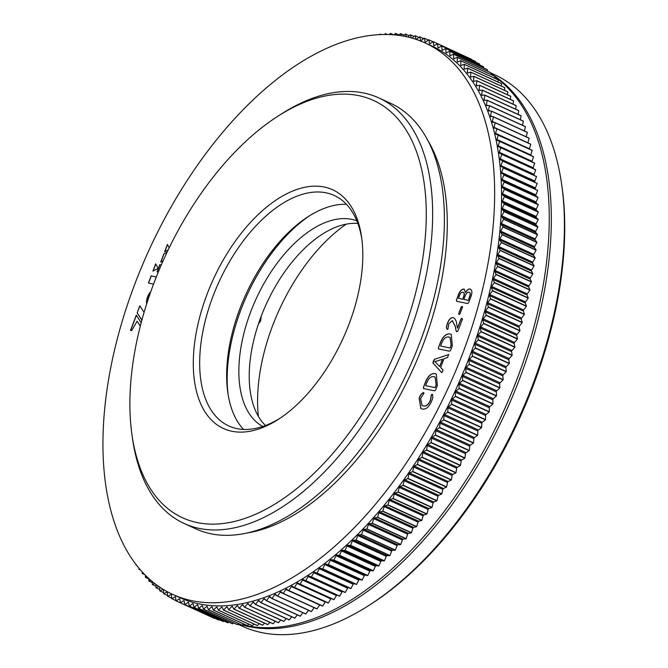 <?xml version="1.0" encoding="UTF-8"?>
<svg xmlns="http://www.w3.org/2000/svg" width="668" height="668" viewBox="0 0 668 668"><rect width="100%" height="100%" fill="white"/><g stroke="black" fill="none" stroke-linecap="round" stroke-linejoin="round"><path stroke-width="1" d="M258.441 323.963L260.737 320.648L261.213 316.206M346.308 224.114A143.019 77.688 -65.4 0 0 258.399 416.373M265.463 425.516A113.151 61.456 114.6 0 1 266.407 303.806A113.151 61.456 114.6 0 1 357.839 223.471M356.804 220.816A113.151 61.456 -65.4 0 0 351.71 219.346A113.151 61.456 -65.4 0 0 254.074 303.489A113.151 61.456 -65.4 0 0 262.774 426.468M380.434 34.552L380.201 34.126A307.764 167.167 114.6 0 0 380.059 34.143L379.649 34.594M380.201 34.126L381.094 34.527M385.795 34.46L385.411 33.65A307.764 167.167 114.6 0 0 385.269 33.659L384.509 34.46M385.411 33.65L387.223 34.477M391.081 34.627L390.555 33.408A307.764 167.167 114.6 0 0 390.413 33.417L389.294 34.544M390.555 33.408L393.594 34.803M396.274 35.053L395.631 33.4A307.764 167.167 114.6 0 0 395.489 33.4L394.003 34.836M395.631 33.4L399.038 34.961M401.376 35.746L400.633 33.625A307.764 167.167 114.6 0 0 400.491 33.617L398.637 35.337M400.633 33.625L404.123 35.22M406.378 36.69L405.551 34.085A307.764 167.167 114.6 0 0 405.418 34.068L403.188 36.055M405.551 34.085L409.133 35.721M411.279 37.892L410.394 34.778A307.764 167.167 114.6 0 0 410.269 34.753L407.655 36.974M410.394 34.778L414.068 36.456M437.44 43.704A307.764 167.167 114.6 0 1 437.557 43.762L471.424 59.243A307.764 167.167 -65.4 0 0 471.307 59.185L437.44 43.704L434.334 45.641A0.902 0.493 114.6 0 1 433.766 45.366L433.273 41.692A307.764 167.167 114.6 0 0 433.156 41.641L430.058 43.696A0.902 0.493 114.6 0 1 429.474 43.445L428.889 39.855A307.764 167.167 114.6 0 0 428.764 39.804L425.675 41.967A0.902 0.493 114.6 0 1 425.073 41.758L424.405 38.235A307.764 167.167 114.6 0 0 424.28 38.201L421.191 40.472A0.902 0.493 114.6 0 1 420.581 40.289L419.83 36.857A307.764 167.167 114.6 0 0 419.704 36.824L416.615 39.203A0.902 0.493 114.6 0 1 415.997 39.053L415.154 35.696A307.764 167.167 114.6 0 0 415.028 35.671L412.031 38.101M415.154 35.696L418.919 37.425M419.83 36.857L423.704 38.627M424.405 38.235L428.397 40.063M428.889 39.855L433.006 41.733M433.273 41.692L467.157 57.289M441.615 45.983A307.764 167.167 114.6 0 1 441.723 46.05L475.591 61.539A307.764 167.167 -65.4 0 0 475.482 61.473L441.615 45.983L438.517 47.812A0.902 0.493 114.6 0 1 437.957 47.503L437.557 43.762M475.591 61.539L475.649 62.199M445.681 48.497A307.764 167.167 114.6 0 1 445.79 48.572L479.657 64.053A307.764 167.167 -65.4 0 0 479.549 63.978L445.681 48.497L442.583 50.2A0.902 0.493 114.6 0 1 442.049 49.866L441.723 46.05M479.657 64.053L479.716 64.98M449.631 51.227A307.764 167.167 114.6 0 1 449.739 51.302L483.607 66.792A307.764 167.167 -65.4 0 0 483.498 66.708L449.631 51.227L446.55 52.814A0.902 0.493 114.6 0 1 446.024 52.446L445.79 48.572M483.607 66.792L483.649 67.977M453.472 54.175A307.764 167.167 114.6 0 1 453.572 54.258L487.44 69.748A307.764 167.167 -65.4 0 0 487.339 69.664L453.472 54.175L450.391 55.644A0.902 0.493 114.6 0 1 449.881 55.244L449.739 51.302M487.44 69.748L487.465 71.184M457.188 57.339A307.764 167.167 114.6 0 1 457.288 57.431L491.155 72.912A307.764 167.167 -65.4 0 0 491.055 72.829L457.188 57.339L454.123 58.684A0.902 0.493 114.6 0 1 453.63 58.266L453.572 54.258M491.155 72.912L491.147 74.599M460.786 60.721A307.764 167.167 114.6 0 1 460.878 60.813L494.746 76.302A307.764 167.167 -65.4 0 0 494.654 76.202L460.786 60.721L457.739 61.94A0.902 0.493 114.6 0 1 457.254 61.489L457.288 57.431M494.746 76.302L494.696 78.223M464.252 64.312A307.764 167.167 114.6 0 1 464.344 64.412L498.219 79.893A307.764 167.167 -65.4 0 0 498.119 79.793L464.252 64.312L461.221 65.406A0.902 0.493 114.6 0 1 460.761 64.93L460.878 60.813M498.219 79.893L498.111 82.055M467.592 68.103A307.764 167.167 114.6 0 1 467.683 68.211L501.551 83.7A307.764 167.167 -65.4 0 0 501.468 83.592L467.592 68.103L464.586 69.08A0.902 0.493 114.6 0 1 464.135 68.57L464.344 64.412M501.551 83.7L501.384 86.088M470.806 72.111A307.764 167.167 114.6 0 1 470.89 72.219L504.757 87.708A307.764 167.167 -65.4 0 0 504.674 87.591L470.806 72.111L467.817 72.954A0.902 0.493 114.6 0 1 467.391 72.428L467.683 68.211M504.757 87.708L504.524 90.322M473.888 76.311A307.764 167.167 114.6 0 1 473.963 76.436L507.839 91.917A307.764 167.167 -65.4 0 0 507.755 91.8L473.888 76.311L470.915 77.037A0.902 0.493 114.6 0 1 470.506 76.478L470.89 72.219M507.839 91.917L507.521 94.756M476.827 80.719A307.764 167.167 114.6 0 1 476.902 80.845L510.769 96.326A307.764 167.167 -65.4 0 0 510.694 96.2L476.827 80.719L473.888 81.312A0.902 0.493 114.6 0 1 473.495 80.728L473.963 76.436M510.769 96.326L510.377 99.373M479.632 85.312A307.764 167.167 114.6 0 1 479.707 85.446L513.575 100.926A307.764 167.167 -65.4 0 0 513.5 100.801L479.632 85.312L476.718 85.788A0.902 0.493 114.6 0 1 476.342 85.17L476.902 80.845M513.575 100.926L513.091 104.183M482.288 90.105A307.764 167.167 114.6 0 1 482.363 90.238L516.23 105.728A307.764 167.167 -65.4 0 0 516.164 105.586L482.288 90.105L479.415 90.447A0.902 0.493 114.6 0 1 479.056 89.804L479.707 85.446M516.23 105.728L515.654 109.185M484.809 95.081A307.764 167.167 114.6 0 1 484.876 95.223L518.744 110.704A307.764 167.167 -65.4 0 0 518.677 110.562L484.809 95.081L481.97 95.29A0.902 0.493 114.6 0 1 481.628 94.631L482.363 90.238M518.744 110.704L518.076 114.362M487.189 100.242A307.764 167.167 114.6 0 1 487.248 100.384L521.115 115.873A307.764 167.167 -65.4 0 0 521.057 115.723L487.189 100.242L484.375 100.325A0.902 0.493 114.6 0 1 484.066 99.641L484.876 95.223M521.115 115.873L520.339 119.714M489.419 105.577A307.764 167.167 114.6 0 1 489.477 105.728L523.345 121.217A307.764 167.167 -65.4 0 0 523.286 121.067L489.419 105.577L486.646 105.536A0.902 0.493 114.6 0 1 486.346 104.826L487.248 100.384M523.345 121.217L522.451 125.242M491.498 111.088A307.764 167.167 114.6 0 1 491.548 111.247L525.415 126.728A307.764 167.167 -65.4 0 0 525.365 126.578L491.498 111.088L488.767 110.921A0.902 0.493 114.6 0 1 488.492 110.187L489.477 105.728M525.415 126.728L524.413 130.945M493.427 116.775A307.764 167.167 114.6 0 1 493.477 116.933L527.344 132.423A307.764 167.167 -65.4 0 0 527.294 132.264L493.427 116.775L490.738 116.474A0.902 0.493 114.6 0 1 490.479 115.723L491.548 111.247M527.344 132.423L526.217 136.806M495.205 122.628A307.764 167.167 114.6 0 1 495.247 122.787L529.123 138.276A307.764 167.167 -65.4 0 0 529.073 138.109L495.205 122.628L492.566 122.202A0.902 0.493 114.6 0 1 492.324 121.417L493.477 116.933M529.123 138.276L527.887 142.768A0.902 0.493 -65.4 0 0 527.87 142.827M496.825 128.632A307.764 167.167 114.6 0 1 496.875 128.799L530.743 144.288A307.764 167.167 -65.4 0 0 530.701 144.121L496.825 128.632L494.236 128.081A0.902 0.493 114.6 0 1 494.019 127.279L495.247 122.787M530.743 144.288L529.423 148.789A0.902 0.493 -65.4 0 0 529.382 149.014M498.303 134.802A307.764 167.167 114.6 0 1 498.336 134.969L532.204 150.459A307.764 167.167 -65.4 0 0 532.171 150.283L495.756 134.126A0.902 0.493 114.6 0 1 495.556 133.299L496.875 128.799M532.204 150.459L530.818 154.959A0.902 0.493 -65.4 0 0 530.751 155.352M499.614 141.115A307.764 167.167 114.6 0 1 499.647 141.29L533.515 156.78A307.764 167.167 -65.4 0 0 533.481 156.604L497.117 140.313A0.902 0.493 114.6 0 1 496.942 139.47L498.336 134.969M533.515 156.78L532.045 161.272A0.902 0.493 -65.4 0 0 531.995 161.856M500.775 147.578A307.764 167.167 114.6 0 1 500.8 147.762L534.667 163.251A307.764 167.167 -65.4 0 0 534.642 163.067L498.336 146.651A0.902 0.493 114.6 0 1 498.178 145.791L499.647 141.29M534.667 163.251L533.122 167.735A0.902 0.493 -65.4 0 0 533.147 168.528M501.777 154.183A307.764 167.167 114.6 0 1 501.802 154.366L535.669 169.856A307.764 167.167 -65.4 0 0 535.644 169.672L499.388 153.131A0.902 0.493 114.6 0 1 499.255 152.254L500.8 147.762M535.669 169.856L534.041 174.331A0.902 0.493 -65.4 0 0 534.158 175.233L500.29 159.744A0.902 0.493 114.6 0 1 500.173 158.85L501.802 154.366M502.612 160.93A307.764 167.167 114.6 0 1 502.637 161.113L536.504 176.602A307.764 167.167 -65.4 0 0 536.487 176.41M536.504 176.602L534.809 181.061A0.902 0.493 -65.4 0 0 534.901 181.98L501.033 166.491A0.902 0.493 114.6 0 1 500.942 165.581L502.637 161.113M503.296 167.793A307.764 167.167 114.6 0 1 503.313 167.985L537.181 183.475A307.764 167.167 -65.4 0 0 537.164 183.282M537.181 183.475L535.41 187.917A0.902 0.493 -65.4 0 0 535.485 188.852L501.618 173.363A0.902 0.493 114.6 0 1 501.543 172.436L503.313 167.985M503.822 174.791A307.764 167.167 114.6 0 1 503.831 174.983L537.698 190.472A307.764 167.167 -65.4 0 0 537.69 190.271M537.698 190.472L535.861 194.897A0.902 0.493 -65.4 0 0 535.911 195.841L538.057 197.386L504.181 181.905L502.044 180.36A0.902 0.493 114.6 0 1 501.994 179.408L503.831 174.983M504.181 181.905A307.764 167.167 114.6 0 1 504.19 182.097L538.057 197.586A307.764 167.167 -65.4 0 0 538.057 197.386M538.057 197.586L536.145 201.987A0.902 0.493 -65.4 0 0 536.179 202.947L538.258 204.617L504.39 189.127L502.311 187.466A0.902 0.493 114.6 0 1 502.278 186.497L504.19 182.097M504.39 189.127A307.764 167.167 114.6 0 1 504.39 189.328L538.258 204.817A307.764 167.167 -65.4 0 0 538.258 204.617M538.258 204.817L536.279 209.184A0.902 0.493 -65.4 0 0 536.287 210.161L538.299 211.948L504.432 196.459L502.42 194.68A0.902 0.493 114.6 0 1 502.411 193.703L504.39 189.328M504.432 196.459A307.764 167.167 114.6 0 1 504.432 196.668L538.299 212.148A307.764 167.167 -65.4 0 0 538.299 211.948M538.299 212.148L536.254 216.49A0.902 0.493 -65.4 0 0 536.237 217.484L538.183 219.38L504.315 203.899L502.361 201.995A0.902 0.493 114.6 0 1 502.378 201.01L504.432 196.668M504.315 203.899A307.764 167.167 114.6 0 1 504.307 204.099L538.174 219.588A307.764 167.167 -65.4 0 0 538.183 219.38M538.174 219.588L536.062 223.897A0.902 0.493 -65.4 0 0 536.02 224.899L537.899 226.911L504.031 211.43L502.152 209.41A0.902 0.493 114.6 0 1 502.194 208.408L504.307 204.099M504.031 211.43A307.764 167.167 114.6 0 1 504.023 211.631L537.89 227.12A307.764 167.167 -65.4 0 0 537.899 226.911M537.89 227.12L535.711 231.387A0.902 0.493 -65.4 0 0 535.653 232.406L537.464 234.526L503.597 219.046L501.785 216.916A0.902 0.493 114.6 0 1 501.843 215.906L504.023 211.631M503.597 219.046A307.764 167.167 114.6 0 1 503.58 219.254L537.448 234.744A307.764 167.167 -65.4 0 0 537.464 234.526M537.448 234.744L535.21 238.969A0.902 0.493 -65.4 0 0 535.126 239.996L536.863 242.234L502.996 226.744L501.259 224.506A0.902 0.493 114.6 0 1 501.342 223.479L503.58 219.254M502.996 226.744A307.764 167.167 114.6 0 1 502.971 226.961L536.847 242.442A307.764 167.167 -65.4 0 0 536.863 242.234M536.847 242.442L534.542 246.626A0.902 0.493 -65.4 0 0 534.442 247.661L536.103 250.007L502.236 234.526L500.574 232.18A0.902 0.493 114.6 0 1 500.674 231.136L502.971 226.961M502.236 234.526A307.764 167.167 114.6 0 1 502.211 234.744L536.078 250.224A307.764 167.167 -65.4 0 0 536.103 250.007M536.078 250.224L533.724 254.358A0.902 0.493 -65.4 0 0 533.598 255.401L535.185 257.865L501.317 242.375L499.731 239.921A0.902 0.493 114.6 0 1 499.856 238.868L502.211 234.744M501.317 242.375A307.764 167.167 114.6 0 1 501.292 242.593L535.16 258.082A307.764 167.167 -65.4 0 0 535.185 257.865M535.16 258.082L532.747 262.157A0.902 0.493 -65.4 0 0 532.605 263.209L534.108 265.772L500.24 250.291L498.737 247.728A0.902 0.493 114.6 0 1 498.879 246.667L501.292 242.593M500.24 250.291A307.764 167.167 114.6 0 1 500.207 250.508L534.074 265.989A307.764 167.167 -65.4 0 0 534.108 265.772M534.074 265.989L531.611 270.014A0.902 0.493 -65.4 0 0 531.444 271.074L532.88 273.746L499.013 258.257L497.576 255.594A0.902 0.493 114.6 0 1 497.743 254.533L500.207 250.508M499.013 258.257A307.764 167.167 114.6 0 1 498.971 258.483L532.839 273.964A307.764 167.167 -65.4 0 0 532.88 273.746M532.839 273.964L530.325 277.93A0.902 0.493 -65.4 0 0 530.133 278.999L531.486 281.771L497.618 266.281L496.266 263.518A0.902 0.493 114.6 0 1 496.449 262.44L498.971 258.483M497.618 266.281A307.764 167.167 114.6 0 1 497.576 266.507L531.444 281.988A307.764 167.167 -65.4 0 0 531.486 281.771M531.444 281.988L528.881 285.887A0.902 0.493 -65.4 0 0 528.672 286.964L529.941 289.837L496.074 274.348L494.804 271.484A0.902 0.493 114.6 0 1 495.013 270.406L497.576 266.507M496.074 274.348A307.764 167.167 114.6 0 1 496.032 274.573L529.899 290.062A307.764 167.167 -65.4 0 0 529.941 289.837M529.899 290.062L527.277 293.895A0.902 0.493 -65.4 0 0 527.052 294.972L528.246 297.945L494.378 282.455L493.184 279.491A0.902 0.493 114.6 0 1 493.41 278.406L496.032 274.573M494.378 282.455A307.764 167.167 114.6 0 1 494.328 282.681L528.196 298.162A307.764 167.167 -65.4 0 0 528.246 297.945M528.196 298.162L525.532 301.936A0.902 0.493 -65.4 0 0 525.29 303.021L526.392 306.078L492.525 290.597L491.414 287.532A0.902 0.493 114.6 0 1 491.665 286.447L494.328 282.681M492.525 290.597A307.764 167.167 114.6 0 1 492.475 290.822L526.342 306.303A307.764 167.167 -65.4 0 0 526.392 306.078M526.342 306.303L523.637 310.002A0.902 0.493 -65.4 0 0 523.37 311.088L524.397 314.244L490.529 298.755L489.502 295.607A0.902 0.493 114.6 0 1 489.769 294.513L492.475 290.822M490.529 298.755A307.764 167.167 114.6 0 1 490.471 298.98L524.338 314.469A307.764 167.167 -65.4 0 0 524.397 314.244M524.338 314.469L521.591 318.085A0.902 0.493 -65.4 0 0 521.299 319.179L522.242 322.427L488.375 306.938L487.431 303.698A0.902 0.493 114.6 0 1 487.715 302.604L490.471 298.98M488.375 306.938A307.764 167.167 114.6 0 1 488.316 307.163L522.184 322.652A307.764 167.167 -65.4 0 0 522.242 322.427M522.184 322.652L519.395 326.193A0.902 0.493 -65.4 0 0 519.086 327.287L519.946 330.618L486.079 315.129L485.219 311.797A0.902 0.493 114.6 0 1 485.527 310.712L488.316 307.163M486.079 315.129A307.764 167.167 114.6 0 1 486.012 315.354L519.879 330.844A307.764 167.167 -65.4 0 0 519.946 330.618M519.879 330.844L517.049 334.309A0.902 0.493 -65.4 0 0 516.723 335.403L517.5 338.818L483.632 323.329L482.855 319.914A0.902 0.493 114.6 0 1 483.181 318.82L486.012 315.354M483.632 323.329A307.764 167.167 114.6 0 1 483.565 323.554L517.433 339.043A307.764 167.167 -65.4 0 0 517.5 338.818M517.433 339.043L514.569 342.425A0.902 0.493 -65.4 0 0 514.226 343.519L514.911 347.009L481.043 331.528L480.359 328.03A0.902 0.493 114.6 0 1 480.701 326.936L483.565 323.554M481.043 331.528A307.764 167.167 114.6 0 1 480.968 331.754L514.836 347.235A307.764 167.167 -65.4 0 0 514.911 347.009M514.836 347.235L511.947 350.533A0.902 0.493 -65.4 0 0 511.579 351.627L512.181 355.201L478.313 339.72L477.712 336.138A0.902 0.493 114.6 0 1 478.079 335.052L480.968 331.754M478.313 339.72A307.764 167.167 114.6 0 1 478.238 339.945L512.105 355.426A307.764 167.167 -65.4 0 0 512.181 355.201M512.105 355.426L509.183 358.632A0.902 0.493 -65.4 0 0 508.799 359.726L509.317 363.375L475.441 347.894L474.931 344.237A0.902 0.493 114.6 0 1 475.315 343.152L478.238 339.945M475.441 347.894A307.764 167.167 114.6 0 1 475.365 348.12L509.233 363.601A307.764 167.167 -65.4 0 0 509.317 363.375M509.233 363.601L506.277 366.715A0.902 0.493 -65.4 0 0 505.876 367.809L506.302 371.533L472.435 356.044L472.009 352.32A0.902 0.493 114.6 0 1 472.41 351.234L475.365 348.12M472.435 356.044A307.764 167.167 114.6 0 1 472.351 356.269L506.219 371.759A307.764 167.167 -65.4 0 0 506.302 371.533M506.219 371.759L503.246 374.781A0.902 0.493 -65.4 0 0 502.82 375.859L503.163 379.658L469.295 364.177L468.953 360.378A0.902 0.493 114.6 0 1 469.379 359.292L472.351 356.269M469.295 364.177A307.764 167.167 114.6 0 1 469.212 364.394L503.079 379.883A307.764 167.167 -65.4 0 0 503.163 379.658M503.079 379.883L500.073 382.806A0.902 0.493 -65.4 0 0 499.639 383.891L499.889 387.749L466.022 372.268L465.771 368.402A0.902 0.493 114.6 0 1 466.206 367.325L469.212 364.394M466.022 372.268A307.764 167.167 114.6 0 1 465.93 372.485L499.798 387.974A307.764 167.167 -65.4 0 0 499.889 387.749M499.798 387.974L496.775 390.805A0.902 0.493 -65.4 0 0 496.324 391.874L496.491 395.798L462.623 380.317L462.456 376.393A0.902 0.493 114.6 0 1 462.907 375.316L465.93 372.485M462.623 380.317A307.764 167.167 114.6 0 1 462.523 380.535L496.391 396.024A307.764 167.167 -65.4 0 0 496.491 395.798M496.391 396.024L493.351 398.754A0.902 0.493 -65.4 0 0 492.884 399.815L492.959 403.806L459.091 388.317L459.016 384.334A0.902 0.493 114.6 0 1 459.484 383.265L462.523 380.535M459.091 388.317A307.764 167.167 114.6 0 1 458.991 388.542L492.859 404.023A307.764 167.167 -65.4 0 0 492.959 403.806M492.859 404.023L489.803 406.653A0.902 0.493 -65.4 0 0 489.318 407.714L489.302 411.755L455.434 396.274L455.451 392.225A0.902 0.493 114.6 0 1 455.935 391.164L458.991 388.542M455.434 396.274A307.764 167.167 114.6 0 1 455.334 396.491L489.201 411.972A307.764 167.167 -65.4 0 0 489.302 411.755M489.201 411.972L486.129 414.494A0.902 0.493 -65.4 0 0 485.628 415.546L485.527 419.646L451.66 404.157L451.76 400.057A0.902 0.493 114.6 0 1 452.261 399.013L455.334 396.491M451.66 404.157A307.764 167.167 114.6 0 1 451.56 404.374L485.427 419.863A307.764 167.167 -65.4 0 0 485.527 419.646M485.427 419.863L482.346 422.276A0.902 0.493 -65.4 0 0 481.82 423.32L481.636 427.47L447.769 411.981L447.952 407.831A0.902 0.493 114.6 0 1 448.478 406.787L451.56 404.374M447.769 411.981A307.764 167.167 114.6 0 1 447.66 412.198L481.528 427.687A307.764 167.167 -65.4 0 0 481.636 427.47M481.528 427.687L478.438 429.992A0.902 0.493 -65.4 0 0 477.904 431.019L477.628 435.219L443.761 419.738L444.036 415.538A0.902 0.493 114.6 0 1 444.571 414.502L447.66 412.198M443.761 419.738A307.764 167.167 114.6 0 1 443.652 419.947L477.52 435.436A307.764 167.167 -65.4 0 0 477.628 435.219M477.52 435.436L474.422 437.623A0.902 0.493 -65.4 0 0 473.871 438.651L473.512 442.892L439.644 427.403L440.003 423.161A0.902 0.493 114.6 0 1 440.554 422.143L443.652 419.947M439.644 427.403A307.764 167.167 114.6 0 1 439.527 427.612L473.395 443.101A307.764 167.167 -65.4 0 0 473.512 442.892M473.395 443.101L470.297 445.18A0.902 0.493 -65.4 0 0 469.729 446.191L469.278 450.474L435.411 434.993L435.862 430.71A0.902 0.493 114.6 0 1 436.429 429.699L439.527 427.612M435.411 434.993A307.764 167.167 114.6 0 1 435.294 435.202L469.161 450.683A307.764 167.167 -65.4 0 0 469.278 450.474M469.161 450.683L466.064 452.654A0.902 0.493 -65.4 0 0 465.487 453.647L464.953 457.972L431.085 442.483L431.62 438.166A0.902 0.493 114.6 0 1 432.196 437.164L435.294 435.202M431.085 442.483A307.764 167.167 114.6 0 1 430.96 442.692L464.828 458.173A307.764 167.167 -65.4 0 0 464.953 457.972M464.828 458.173L461.73 460.027A0.902 0.493 -65.4 0 0 461.137 461.012L460.519 465.371L426.652 449.881L427.269 445.531A0.902 0.493 114.6 0 1 427.862 444.546L430.96 442.692M426.652 449.881A307.764 167.167 114.6 0 1 426.526 450.082L460.394 465.571A307.764 167.167 -65.4 0 0 460.519 465.371M460.394 465.571L457.296 467.308A0.902 0.493 -65.4 0 0 456.695 468.276L455.985 472.66L422.118 457.179L422.827 452.787A0.902 0.493 114.6 0 1 423.428 451.818L426.526 450.082M422.118 457.179A307.764 167.167 114.6 0 1 421.992 457.371L455.86 472.86A307.764 167.167 -65.4 0 0 455.985 472.66M455.86 472.86L452.77 474.472A0.902 0.493 -65.4 0 0 452.152 475.432L451.359 479.841L417.492 464.36L418.285 459.951A0.902 0.493 114.6 0 1 418.903 458.991L421.992 457.371M417.492 464.36A307.764 167.167 114.6 0 1 417.366 464.552L451.234 480.041A307.764 167.167 -65.4 0 0 451.359 479.841M451.234 480.041L448.153 481.536A0.902 0.493 -65.4 0 0 447.527 482.48L446.641 486.914L412.774 471.424L413.659 466.99A0.902 0.493 114.6 0 1 414.285 466.055L417.366 464.552M412.774 471.424A307.764 167.167 114.6 0 1 412.64 471.625L446.516 487.106A307.764 167.167 -65.4 0 0 446.641 486.914M446.516 487.106L443.443 488.483A0.902 0.493 -65.4 0 0 442.809 489.41L441.84 493.861L407.973 478.38L408.933 473.921A0.902 0.493 114.6 0 1 409.576 472.994L412.64 471.625M407.973 478.38A307.764 167.167 114.6 0 1 407.839 478.564L441.707 494.053A307.764 167.167 -65.4 0 0 441.84 493.861M441.707 494.053L438.659 495.305A0.902 0.493 -65.4 0 0 438.008 496.215L436.955 500.683L403.088 485.193L404.132 480.726A0.902 0.493 114.6 0 1 404.783 479.816L407.839 478.564M403.088 485.193A307.764 167.167 114.6 0 1 402.954 485.385L436.822 500.866A307.764 167.167 -65.4 0 0 436.955 500.683M436.822 500.866L433.782 501.994A0.902 0.493 -65.4 0 0 433.123 502.887L431.996 507.371L398.128 491.89L399.255 487.406A0.902 0.493 114.6 0 1 399.915 486.513L402.954 485.385M398.128 491.89A307.764 167.167 114.6 0 1 397.986 492.065L431.854 507.555A307.764 167.167 -65.4 0 0 431.996 507.371M431.854 507.555L428.839 508.557A0.902 0.493 -65.4 0 0 428.163 509.433L426.952 513.926L393.085 498.437L394.295 493.944A0.902 0.493 114.6 0 1 394.972 493.076L397.986 492.065M393.085 498.437A307.764 167.167 114.6 0 1 392.943 498.612L426.81 514.101A307.764 167.167 -65.4 0 0 426.952 513.926M426.81 514.101L423.821 514.978A0.902 0.493 -65.4 0 0 423.136 515.838L421.842 520.33L387.974 504.849L389.269 500.349A0.902 0.493 114.6 0 1 389.953 499.497L392.943 498.612M387.974 504.849A307.764 167.167 114.6 0 1 387.832 505.025L421.7 520.506A307.764 167.167 -65.4 0 0 421.842 520.33M421.7 520.506L418.727 521.257A0.902 0.493 -65.4 0 0 418.043 522.092L416.673 526.593L382.797 511.103L384.175 506.611A0.902 0.493 114.6 0 1 384.86 505.776L387.832 505.025M382.797 511.103A307.764 167.167 114.6 0 1 382.655 511.279L416.523 526.76A307.764 167.167 -65.4 0 0 416.673 526.593M416.523 526.76L413.584 527.386A0.902 0.493 -65.4 0 0 412.882 528.204L411.43 532.697L377.562 517.216L379.015 512.715A0.902 0.493 114.6 0 1 379.708 511.905L382.655 511.279M377.562 517.216A307.764 167.167 114.6 0 1 377.42 517.383L411.288 532.864A307.764 167.167 -65.4 0 0 411.43 532.697M411.288 532.864L408.373 533.365A0.902 0.493 -65.4 0 0 407.664 534.158L406.136 538.65L372.268 523.161L373.796 518.677A0.902 0.493 114.6 0 1 374.498 517.884L377.42 517.383M372.268 523.161A307.764 167.167 114.6 0 1 372.118 523.328L405.985 538.809A307.764 167.167 -65.4 0 0 406.136 538.65M405.985 538.809L403.105 539.185A0.902 0.493 -65.4 0 0 402.386 539.953L400.783 544.437L366.916 528.947L368.519 524.472A0.902 0.493 114.6 0 1 369.237 523.695L372.118 523.328M366.916 528.947A307.764 167.167 114.6 0 1 366.765 529.106L400.641 544.595A307.764 167.167 -65.4 0 0 400.783 544.437M400.641 544.595L397.786 544.837A0.902 0.493 -65.4 0 0 397.068 545.589L395.389 550.056L361.522 534.567L363.2 530.1A0.902 0.493 114.6 0 1 363.918 529.357L366.765 529.106M361.522 534.567A307.764 167.167 114.6 0 1 361.371 534.726L395.239 550.207A307.764 167.167 -65.4 0 0 395.389 550.056M395.239 550.207L392.417 550.323A0.902 0.493 -65.4 0 0 391.69 551.05L389.945 555.5L356.077 540.02L357.823 535.569A0.902 0.493 114.6 0 1 358.549 534.843L361.371 534.726M356.077 540.02A307.764 167.167 114.6 0 1 355.927 540.17L389.795 555.651A307.764 167.167 -65.4 0 0 389.945 555.5M389.795 555.651L387.014 555.642A0.902 0.493 -65.4 0 0 386.279 556.344L384.459 560.778L350.591 545.288L352.412 540.855A0.902 0.493 114.6 0 1 353.147 540.153L355.927 540.17M350.591 545.288A307.764 167.167 114.6 0 1 350.441 545.43L384.309 560.92A307.764 167.167 -65.4 0 0 384.459 560.778M384.309 560.92L381.57 560.778A0.902 0.493 -65.4 0 0 380.827 561.454L378.94 565.863L345.064 550.382L346.959 545.973A0.902 0.493 114.6 0 1 347.694 545.297L350.441 545.43M345.064 550.382A307.764 167.167 114.6 0 1 344.913 550.515L378.781 566.005A307.764 167.167 -65.4 0 0 378.94 565.863M378.781 566.005L376.084 565.738A0.902 0.493 -65.4 0 0 375.349 566.389L373.387 570.773L339.511 555.283L341.482 550.908A0.902 0.493 114.6 0 1 342.216 550.248L344.913 550.515M339.511 555.283A307.764 167.167 114.6 0 1 339.361 555.417L373.228 570.906A307.764 167.167 -65.4 0 0 373.387 570.773M373.228 570.906L370.581 570.514A0.902 0.493 -65.4 0 0 369.83 571.14L367.801 575.49L333.933 560.001L335.962 555.651A0.902 0.493 114.6 0 1 336.705 555.024L339.361 555.417M333.933 560.001A307.764 167.167 114.6 0 1 333.783 560.126L367.65 575.616A307.764 167.167 -65.4 0 0 367.801 575.49M367.65 575.616L365.045 575.098A0.902 0.493 -65.4 0 0 364.294 575.699L362.198 580.016L328.33 564.527L330.426 560.21A0.902 0.493 114.6 0 1 331.178 559.609L333.783 560.126M328.33 564.527A307.764 167.167 114.6 0 1 328.18 564.652L362.048 580.133A307.764 167.167 -65.4 0 0 362.198 580.016M362.048 580.133L359.484 579.49A0.902 0.493 -65.4 0 0 358.741 580.066L356.578 584.341L322.711 568.852L324.873 564.577A0.902 0.493 114.6 0 1 325.617 564.001L328.18 564.652M322.711 568.852A307.764 167.167 114.6 0 1 322.552 568.969L356.42 584.458A307.764 167.167 -65.4 0 0 356.578 584.341M356.42 584.458L353.915 583.682A0.902 0.493 -65.4 0 0 353.163 584.233L350.942 588.466L317.075 572.985L319.296 568.752A0.902 0.493 114.6 0 1 320.047 568.201L322.552 568.969M317.075 572.985A307.764 167.167 114.6 0 1 316.916 573.094L350.784 588.583A307.764 167.167 -65.4 0 0 350.942 588.466M350.784 588.583L348.337 587.681A0.902 0.493 -65.4 0 0 347.585 588.207L345.298 592.391L311.43 576.91L313.709 572.718A0.902 0.493 114.6 0 1 314.469 572.192L316.916 573.094M311.43 576.91A307.764 167.167 114.6 0 1 311.271 577.018L345.139 592.499A307.764 167.167 -65.4 0 0 345.298 592.391M345.139 592.499L342.742 591.472A0.902 0.493 -65.4 0 0 341.991 591.973L339.653 596.115L305.777 580.626L308.123 576.484A0.902 0.493 114.6 0 1 308.875 575.991L311.271 577.018M305.777 580.626A307.764 167.167 114.6 0 1 305.627 580.726L339.494 596.215A307.764 167.167 -65.4 0 0 339.653 596.115M336.939 595.046A0.902 0.493 -65.4 0 0 336.396 595.53L334 599.622L300.132 584.141L302.529 580.049A0.902 0.493 114.6 0 1 303.28 579.573L305.627 580.726M300.132 584.141A307.764 167.167 114.6 0 1 299.974 584.233L333.841 599.714A307.764 167.167 -65.4 0 0 334 599.622M331.169 598.495A0.902 0.493 -65.4 0 0 330.81 598.887L328.355 602.92L294.488 587.439L296.943 583.398A0.902 0.493 114.6 0 1 297.678 582.955L299.974 584.233M294.488 587.439A307.764 167.167 114.6 0 1 294.329 587.523L328.197 603.012A307.764 167.167 -65.4 0 0 328.355 602.92M325.45 601.751A0.902 0.493 -65.4 0 0 325.224 602.027L322.719 606.01L288.852 590.52L291.357 586.546A0.902 0.493 114.6 0 1 292.108 586.128L294.329 587.523M288.852 590.52A307.764 167.167 114.6 0 1 288.693 590.604L322.569 606.085A307.764 167.167 -65.4 0 0 322.719 606.01M319.763 604.807A0.902 0.493 -65.4 0 0 319.655 604.957L317.1 608.874L283.232 593.384L285.787 589.468A0.902 0.493 114.6 0 1 286.539 589.084L288.693 590.604M283.232 593.384A307.764 167.167 114.6 0 1 283.073 593.46L316.941 608.949A307.764 167.167 -65.4 0 0 317.1 608.874M314.11 607.655A0.902 0.493 -65.4 0 0 314.102 607.663L311.497 611.521L277.629 596.031L280.234 592.182A0.902 0.493 114.6 0 1 280.977 591.831L283.073 593.46M277.629 596.031A307.764 167.167 114.6 0 1 277.471 596.106L311.338 611.587A307.764 167.167 -65.4 0 0 311.497 611.521M308.482 610.276L305.911 613.942L272.043 598.461L274.698 594.67A0.902 0.493 114.6 0 1 275.441 594.353L277.471 596.106M272.043 598.461A307.764 167.167 114.6 0 1 271.893 598.52L305.76 614.009A307.764 167.167 -65.4 0 0 305.911 613.942M302.871 612.69L300.358 616.146L266.49 600.657L269.187 596.941A0.902 0.493 114.6 0 1 269.93 596.649L271.893 598.52M266.49 600.657A307.764 167.167 114.6 0 1 266.34 600.716L300.208 616.205A307.764 167.167 -65.4 0 0 300.358 616.146M297.285 614.869L294.839 618.117L260.971 602.636L263.71 598.996A0.902 0.493 114.6 0 1 264.445 598.728L266.34 600.716M260.971 602.636A307.764 167.167 114.6 0 1 260.821 602.686L294.688 618.167A307.764 167.167 -65.4 0 0 294.839 618.117M291.732 616.823L289.353 619.871L255.485 604.381L258.265 600.816A0.902 0.493 114.6 0 1 258.992 600.59L260.821 602.686M255.485 604.381A307.764 167.167 114.6 0 1 255.335 604.431L289.202 619.912A307.764 167.167 -65.4 0 0 289.353 619.871M286.205 618.543L283.908 621.39L250.041 605.901L252.855 602.419A0.902 0.493 114.6 0 1 253.581 602.219L255.335 604.431M250.041 605.901A307.764 167.167 114.6 0 1 249.89 605.943L283.758 621.432A307.764 167.167 -65.4 0 0 283.908 621.39M280.719 620.038L278.506 622.676L244.638 607.195L247.494 603.788A0.902 0.493 114.6 0 1 248.212 603.621L249.89 605.943M244.638 607.195A307.764 167.167 114.6 0 1 244.488 607.229L278.356 622.71A307.764 167.167 -65.4 0 0 278.506 622.676M275.274 621.307L273.154 623.737L239.286 608.256L242.175 604.941A0.902 0.493 114.6 0 1 242.885 604.799L244.488 607.229M239.286 608.256A307.764 167.167 114.6 0 1 239.144 608.281L273.012 623.77A307.764 167.167 -65.4 0 0 273.154 623.737M269.872 622.334L267.86 624.572L233.992 609.082L236.906 605.851A0.902 0.493 114.6 0 1 237.616 605.742L239.144 608.281M233.992 609.082A307.764 167.167 114.6 0 1 233.842 609.099L267.709 624.588A307.764 167.167 -65.4 0 0 267.86 624.572M264.528 623.135L262.616 625.164L228.748 609.684L231.696 606.544A0.902 0.493 114.6 0 1 232.397 606.46L233.842 609.099M228.748 609.684A307.764 167.167 114.6 0 1 228.606 609.692L262.474 625.181A307.764 167.167 -65.4 0 0 262.616 625.164M259.234 623.695L257.439 625.532L223.571 610.043L226.544 606.995A0.902 0.493 114.6 0 1 227.237 606.945L228.606 609.692M223.571 610.043A307.764 167.167 114.6 0 1 223.429 610.051L257.297 625.532A307.764 167.167 -65.4 0 0 257.439 625.532M253.99 624.021L252.329 625.657L218.461 610.176L221.459 607.22A0.902 0.493 114.6 0 1 222.135 607.204L223.429 610.051M218.461 610.176A307.764 167.167 114.6 0 1 218.319 610.176L252.187 625.657A307.764 167.167 -65.4 0 0 252.329 625.657M248.813 624.112L247.294 625.557L213.418 610.068L216.44 607.22A0.902 0.493 114.6 0 1 217.108 607.229L218.319 610.176M213.418 610.068A307.764 167.167 114.6 0 1 213.284 610.068L247.152 625.549A307.764 167.167 -65.4 0 0 247.294 625.557M243.703 623.97L242.325 625.223L208.458 609.734L211.489 606.987A0.902 0.493 114.6 0 1 212.157 607.028L213.284 610.068M208.458 609.734A307.764 167.167 114.6 0 1 208.324 609.725L242.192 625.206A307.764 167.167 -65.4 0 0 242.325 625.223M238.66 623.595L237.441 624.655L203.573 609.166L206.621 606.519A0.902 0.493 114.6 0 1 207.272 606.594L208.324 609.725M203.573 609.166A307.764 167.167 114.6 0 1 203.439 609.149L237.307 624.638A307.764 167.167 -65.4 0 0 237.441 624.655M233.683 622.977L232.631 623.854L198.763 608.364L201.828 605.818A0.902 0.493 114.6 0 1 202.471 605.926L203.439 609.149M198.763 608.364A307.764 167.167 114.6 0 1 198.63 608.339L232.506 623.828A307.764 167.167 -65.4 0 0 232.631 623.854M228.79 622.125L227.913 622.818L194.046 607.337L197.127 604.891A0.902 0.493 114.6 0 1 197.753 605.033L198.63 608.339M194.046 607.337A307.764 167.167 114.6 0 1 193.92 607.304L227.788 622.793A307.764 167.167 -65.4 0 0 227.913 622.818M223.972 621.04L223.287 621.557L189.42 606.076L192.509 603.738A0.902 0.493 114.6 0 1 193.127 603.905L193.92 607.304M189.42 606.076A307.764 167.167 114.6 0 1 189.294 606.035L223.162 621.516A307.764 167.167 -65.4 0 0 223.287 621.557M219.229 619.72L218.753 620.063L184.886 604.582L187.975 602.361A0.902 0.493 114.6 0 1 188.585 602.561L189.294 606.035M184.886 604.582A307.764 167.167 114.6 0 1 184.76 604.532L218.628 620.021A307.764 167.167 -65.4 0 0 218.753 620.063M214.578 618.167L180.452 602.862L183.55 600.749A0.902 0.493 114.6 0 1 184.134 600.975L184.76 604.532M180.452 602.862A307.764 167.167 114.6 0 1 180.327 602.812L214.194 618.292A307.764 167.167 -65.4 0 0 214.319 618.343M210.011 616.38L176.118 600.908L179.216 598.912A0.902 0.493 114.6 0 1 179.792 599.171L180.327 602.812M176.118 600.908A307.764 167.167 114.6 0 1 175.993 600.849L175.55 597.142A0.902 0.493 114.6 0 0 174.983 596.858L175.542 597.109M175.968 600.599L171.885 598.737L174.983 596.858M171.885 598.737A307.764 167.167 114.6 0 1 171.768 598.67L171.409 594.896A0.902 0.493 114.6 0 0 170.858 594.57L171.392 594.821M171.718 598.144L167.76 596.34L170.858 594.57M167.76 596.34A307.764 167.167 114.6 0 1 167.651 596.265L167.376 592.424A0.902 0.493 114.6 0 0 166.841 592.073L167.359 592.307M167.593 595.472L163.752 593.718L166.841 592.073M163.752 593.718A307.764 167.167 114.6 0 1 163.643 593.643L163.46 589.735A0.902 0.493 114.6 0 0 163.376 589.443M163.593 592.583L159.852 590.879L162.934 589.351A0.902 0.493 114.6 0 1 163.142 589.301M159.852 590.879A307.764 167.167 114.6 0 1 159.752 590.796L159.66 587.055M159.719 589.485L156.078 587.823L158.892 586.537M156.078 587.823A307.764 167.167 114.6 0 1 155.978 587.731L155.97 584.425M155.97 586.17L152.421 584.55L154.809 583.548M152.421 584.55A307.764 167.167 114.6 0 1 152.321 584.458L152.379 581.594M152.354 582.646L148.889 581.068L150.859 580.317M148.889 581.068A307.764 167.167 114.6 0 1 148.789 580.968L148.889 578.563M148.872 578.922L145.482 577.369L147.035 576.835M145.482 577.369A307.764 167.167 114.6 0 1 145.39 577.269L145.507 575.34M144.856 574.68L142.209 573.47L143.353 573.119M142.209 573.47A307.764 167.167 114.6 0 1 142.117 573.361L142.234 571.908M140.589 570.063L139.061 569.361L139.812 569.169M139.061 569.361A307.764 167.167 114.6 0 1 138.977 569.253L139.069 568.284M136.047 565.061A307.764 167.167 114.6 0 1 135.971 564.936L136.022 564.468M242.793 624.797A303.239 164.712 -65.4 0 0 246.793 625.716A303.239 164.712 -65.4 0 0 504.273 409.701A303.239 164.712 -65.4 0 0 494.737 76.67M493.001 75.451A303.239 164.712 -65.4 0 0 491.147 74.215M237.933 624.221L242.517 626.317A303.239 164.712 -65.4 0 0 261.998 632.663A303.239 164.712 -65.4 0 0 369.371 605.141L371.433 603.805A300.525 163.234 -65.4 0 0 562.013 186.982L561.671 184.543A303.239 164.712 -65.4 0 0 494.704 74.758L491.155 73.129M369.371 605.141A303.239 164.712 -65.4 0 0 561.671 184.543M242.459 625.098A303.239 164.712 -65.4 0 0 248.872 626.659A303.239 164.712 -65.4 0 0 508.874 404.983A303.239 164.712 -65.4 0 0 491.147 73.856M238.367 623.845A303.239 164.712 -65.4 0 0 241.073 624.697M405.409 36.481A303.239 164.712 -65.4 0 0 141.482 267.334A303.239 164.712 -65.4 0 0 172.711 594.395A303.239 164.712 -65.4 0 0 192.192 600.749A303.239 164.712 -65.4 0 0 456.119 369.897A303.239 164.712 -65.4 0 0 424.89 42.835A303.239 164.712 -65.4 0 0 405.409 36.481M172.711 594.395L179.617 597.559A303.239 164.712 -65.4 0 0 199.106 603.905A303.239 164.712 -65.4 0 0 463.024 373.061A303.239 164.712 -65.4 0 0 431.804 45.992L424.89 42.835M423.679 388.601L423.412 387.423L425.199 382.689C427.812 376.084 431.094 373.053 435.052 373.587L436.296 373.98L437.34 385.519L435.661 389.953L434.609 390.855L423.529 388.551M247.92 532.847A229.917 124.883 -65.4 0 0 412.373 370.548A229.917 124.883 -65.4 0 0 427.545 139.988M156.32 276.969L151.135 275.901L148.43 283.057L153.556 284.117M158.107 268.327L155.702 263.802L152.939 271.116L158.107 268.327M148.271 299.014L147.503 296.943L147.177 297.895L146.668 303.94M167.125 252.12L163.844 253.898L160.721 262.148L163.117 260.829M169.179 247.836L167.426 244.413L164.604 251.886L168.244 249.774M161.297 264.979L159.777 264.662L157.08 271.801L158.308 272.051M141.198 322.702L136.297 315.121L130.527 330.393L131.679 330.627L137.099 321.174L140.305 326.168M144.088 312.365L139.821 305.81L137.14 312.9L141.867 320.214M150.893 291.407L147.536 296.859L149.465 295.481M456.67 301.285L456.411 300.091L458.24 295.256C459.642 291.164 461.546 289.119 463.959 289.102L465.546 292.484C466.94 289.954 468.452 288.801 470.072 289.027C472.226 290.112 472.451 292.809 470.748 297.11L468.66 302.629L467.608 303.539L456.528 301.243M456.411 300.091L458.373 295.314C459.776 291.231 461.688 289.177 464.101 289.169L464.394 289.244M465.546 292.484L465.68 292.542C467.082 290.012 468.594 288.86 470.214 289.094L470.531 289.169M462.498 307.113L459.901 313.993L459.041 314.453L458.64 313.735L461.237 306.854L462.081 306.403L462.64 307.171M459.041 314.453L458.64 313.735L461.379 306.913L462.223 306.47M456.887 331.704L456.069 330.81L455.167 326.126L452.144 320.707L448.779 323.871L448.011 329.007L447.076 329.341C446.224 327.996 446.374 325.926 447.518 323.112C448.946 319.379 450.783 317.525 453.046 317.559C455.209 318.511 456.436 320.765 456.745 324.347L457.463 328.147L460.97 318.886L461.922 318.385L462.415 319.162L457.972 330.911L456.528 331.595M452.754 320.924L452.144 320.707M447.518 323.112L447.652 323.178C449.08 319.438 450.925 317.584 453.188 317.617L453.806 317.801M457.463 328.147L461.104 318.945L461.922 318.385L462.415 319.162M438.659 348.963L438.383 347.794L440.179 343.051C442.784 336.455 446.065 333.416 450.023 333.958L451.267 334.351L452.32 345.89L450.641 350.324L449.589 351.218L438.509 348.921M434.384 359.342L448.495 354.641L447.61 357.514L443.978 358.708L440.655 367.492L442.917 369.83L442.659 371.441L441.581 372.493L432.964 363.075L433.323 361.196L434.384 359.342L448.796 354.533M441.807 372.677L433.098 363.141L434.526 359.401M431.369 394.646L432.271 394.379C433.14 395.857 432.931 398.12 431.62 401.176C428.923 407.213 425.733 409.81 422.051 408.958L420.865 408.582L419.145 398.195C420.205 395.164 421.625 393.277 423.42 392.55L423.946 393.21L420.581 398.504L422.084 405.509L423.136 405.843C425.842 406.653 428.246 404.858 430.334 400.466L431.369 394.646L432.613 394.479M419.145 398.195L419.287 398.253C420.339 395.222 421.767 393.343 423.562 392.617L423.946 393.21M277.487 116.474L280.936 114.253A233.992 127.095 114.6 0 1 363.784 93.011A233.992 127.095 114.6 0 1 378.814 97.912L390.563 103.281A233.992 127.095 114.6 0 1 414.661 355.66A233.992 127.095 114.6 0 1 211.004 533.79A233.992 127.095 114.6 0 1 195.974 528.889L184.226 523.52A233.992 127.095 114.6 0 1 132.548 438.801L131.972 434.743A229.466 124.64 -65.4 0 0 197.394 522.626A229.466 124.64 -65.4 0 0 402.345 334.768A229.466 124.64 -65.4 0 0 358.733 95.641A229.466 124.64 -65.4 0 0 277.487 116.474A229.466 124.64 -65.4 0 0 131.972 434.743M378.814 97.912A233.992 127.095 114.6 0 1 402.913 350.282A233.992 127.095 114.6 0 1 199.256 528.421A233.992 127.095 114.6 0 1 184.226 523.52M324.205 187.015A131.254 71.292 114.6 0 1 361.622 237.29A131.254 71.292 114.6 0 1 278.389 419.337A131.254 71.292 114.6 0 1 231.921 431.252A131.254 71.292 114.6 0 1 206.98 294.471A131.254 71.292 114.6 0 1 324.205 187.015M361.897 239.353A126.728 68.837 -65.4 0 0 334.217 195.465A126.728 68.837 -65.4 0 0 326.076 192.81A126.728 68.837 -65.4 0 0 215.772 289.286A126.728 68.837 -65.4 0 0 228.823 425.967A126.728 68.837 -65.4 0 0 236.965 428.622A126.728 68.837 -65.4 0 0 280.126 418.193M243.536 429.424A126.728 68.837 114.6 0 1 227.796 392.408A126.728 68.837 114.6 0 1 308.157 216.641A126.728 68.837 114.6 0 1 346.458 204.333M309.868 215.564A131.254 71.292 -65.4 0 0 228.097 394.404M156.304 277.003L151.135 275.901M151.269 275.959L148.58 283.09M155.803 263.977L153.147 271.008M147.57 297.218L147.177 297.895M147.311 297.961L146.91 298.821M147.052 298.88L146.709 299.715M146.851 299.782L146.576 300.592M146.709 300.658L146.501 301.435M146.634 301.502L146.476 302.245M146.618 302.303L146.517 303.005M146.659 303.063L146.743 303.706M167.042 252.304L163.844 253.898M163.977 253.965L160.93 262.031M167.518 244.588L164.812 251.769M161.28 265.012L159.777 264.662M159.911 264.728L157.231 271.834M140.33 326.059L137.099 321.174M136.406 315.279L130.677 330.418M139.921 305.961L137.14 312.9M137.282 312.958L141.9 320.106M150.509 292.05L149.824 292.676M149.958 292.743L149.298 293.419M149.44 293.486L148.805 294.212M148.947 294.279L148.346 295.056M148.48 295.114L147.92 295.932M148.054 295.999L147.795 296.634M456.812 301.343L456.545 300.157M463.859 296.225L463.726 296.166C464.51 293.878 464.243 292.559 462.916 292.225C461.496 292.041 460.352 293.16 459.475 295.582L458.44 298.312L462.724 299.231L463.859 296.225C464.652 293.937 464.385 292.626 463.058 292.292M462.916 292.225L463.358 292.384M469.771 296.525L469.629 296.467C470.514 294.07 470.305 292.634 469.019 292.15C467.366 292.075 466.039 293.444 465.053 296.25L463.851 299.431L468.31 300.383L469.771 296.525C470.648 294.129 470.447 292.693 469.161 292.217M468.31 300.383L469.629 296.467M463.851 299.431L468.176 300.316M462.724 299.231L463.726 296.166M458.44 298.312L462.59 299.164M459.175 314.519L458.774 313.793M456.069 330.81L455.309 326.193L452.278 320.774M457.021 331.762L456.211 330.877M447.218 329.407C446.366 328.063 446.508 325.984 447.652 323.178M453.188 317.617L453.873 317.834M462.056 318.452L462.557 319.229M438.383 347.794L440.312 343.118C442.926 336.513 446.207 333.482 450.165 334.017L451.334 334.384M438.792 349.03L438.525 347.861M451.15 345.298L450.073 337.432L448.929 337.064C446.049 336.472 443.619 338.559 441.623 343.335L440.604 346.032L450.115 348.028L451.15 345.298L450.14 337.465M450.115 348.028L451.009 345.231M440.604 346.032L449.981 347.961M439.661 366.532L442.575 359.25L434.91 361.613L439.661 366.532L442.433 359.184M423.412 387.423L425.341 382.747C427.946 376.142 431.236 373.111 435.185 373.654L436.363 374.013M423.821 388.659L423.545 387.49M436.171 384.927L435.093 377.061L433.95 376.702C431.077 376.101 428.639 378.188 426.652 382.964L425.633 385.661L435.144 387.657L436.171 384.927L435.16 377.094M435.144 387.657L436.037 384.86M425.633 385.661L435.002 387.599M420.94 408.607L419.287 398.253M423.562 392.617L424.08 393.277M423.136 405.843L423.278 405.902C425.984 406.72 428.38 404.925 430.476 400.524L431.503 394.713M422.159 405.534L423.278 405.902M415.997 39.053L416.498 39.287M420.581 40.289L421.107 40.531M425.073 41.758L425.616 42.009M429.474 43.445L430.033 43.704M433.766 45.366L434.35 45.633M437.957 47.503L438.567 47.779M442.049 49.866L442.675 50.15M446.024 52.446L446.675 52.747M449.881 55.244L450.566 55.561M453.63 58.266L454.34 58.592M457.254 61.489L458.006 61.832M460.761 64.93L461.546 65.289M464.135 68.57L464.97 68.954M467.391 72.428L468.276 72.829M470.506 76.478L471.449 76.903M473.495 80.728L474.505 81.187M476.342 85.17L477.436 85.671M479.056 89.804L480.242 90.347M481.628 94.631L482.922 95.223M484.066 99.641L485.494 100.292M486.346 104.826L487.949 105.552M488.492 110.187L490.304 111.022M490.479 115.723L492.592 116.683M492.324 121.417L494.829 122.561M494.019 127.279L527.887 142.768M495.556 133.299L529.423 148.789M496.942 139.47L530.818 154.959M498.178 145.791L532.045 161.272M499.255 152.254L533.122 167.735M500.173 158.85L534.041 174.331M500.29 159.744L534.158 175.233M500.942 165.581L534.809 181.061M501.033 166.491L534.901 181.98M501.543 172.436L535.41 187.917M501.618 173.363L535.485 188.852M501.994 179.408L535.861 194.897M502.044 180.36L535.911 195.841M502.278 186.497L536.145 201.987M502.311 187.466L536.179 202.947M502.411 193.703L536.279 209.184M502.42 194.68L536.287 210.161M502.378 201.01L536.254 216.49M502.361 201.995L536.237 217.484M502.194 208.408L536.062 223.897M502.152 209.41L536.02 224.899M501.843 215.906L535.711 231.387M501.785 216.916L535.653 232.406M501.342 223.479L535.21 238.969M501.259 224.506L535.126 239.996M500.674 231.136L534.542 246.626M500.574 232.18L534.442 247.661M499.856 238.868L533.724 254.358M499.731 239.921L533.598 255.401M498.879 246.667L532.747 262.157M498.737 247.728L532.605 263.209M497.743 254.533L531.611 270.014M497.576 255.594L531.444 271.074M496.449 262.44L530.325 277.93M496.266 263.518L530.133 278.999M495.013 270.406L528.881 285.887M494.804 271.484L528.672 286.964M493.41 278.406L527.277 293.895M493.184 279.491L527.052 294.972M491.665 286.447L525.532 301.936M491.414 287.532L525.29 303.021M489.769 294.513L523.637 310.002M489.502 295.607L523.37 311.088M487.715 302.604L521.591 318.085M487.431 303.698L521.299 319.179M485.527 310.712L519.395 326.193M485.219 311.797L519.086 327.287M483.181 318.82L517.049 334.309M482.855 319.914L516.723 335.403M480.701 326.936L514.569 342.425M480.359 328.03L514.226 343.519M478.079 335.052L511.947 350.533M477.712 336.138L511.579 351.627M475.315 343.152L509.183 358.632M474.931 344.237L508.799 359.726M472.41 351.234L506.277 366.715M472.009 352.32L505.876 367.809M469.379 359.292L503.246 374.781M468.953 360.378L502.82 375.859M466.206 367.325L500.073 382.806M465.771 368.402L499.639 383.891M462.907 375.316L496.775 390.805M462.456 376.393L496.324 391.874M459.484 383.265L493.351 398.754M459.016 384.334L492.884 399.815M455.935 391.164L489.803 406.653M455.451 392.225L489.318 407.714M452.261 399.013L486.129 414.494M451.76 400.057L485.628 415.546M448.478 406.787L482.346 422.276M447.952 407.831L481.82 423.32M444.571 414.502L478.438 429.992M444.036 415.538L477.904 431.019M440.554 422.143L474.422 437.623M440.003 423.161L473.871 438.651M436.429 429.699L470.297 445.18M435.862 430.71L469.729 446.191M432.196 437.164L466.064 452.654M431.62 438.166L465.487 453.647M427.862 444.546L461.73 460.027M427.269 445.531L461.137 461.012M423.428 451.818L457.296 467.308M422.827 452.787L456.695 468.276M418.903 458.991L452.77 474.472M418.285 459.951L452.152 475.432M414.285 466.055L448.153 481.536M413.659 466.99L447.527 482.48M409.576 472.994L443.443 488.483M408.933 473.921L442.809 489.41M404.783 479.816L438.659 495.305M404.132 480.726L438.008 496.215M399.915 486.513L433.782 501.994M399.255 487.406L433.123 502.887M394.972 493.076L428.839 508.557M394.295 493.944L428.163 509.433M389.953 499.497L423.821 514.978M389.269 500.349L423.136 515.838M384.86 505.776L418.727 521.257M384.175 506.611L418.043 522.092M379.708 511.905L413.584 527.386M379.015 512.715L412.882 528.204M374.498 517.884L408.373 533.365M373.796 518.677L407.664 534.158M369.237 523.695L403.105 539.185M368.519 524.472L402.386 539.953M363.918 529.357L397.786 544.837M363.2 530.1L397.068 545.589M358.549 534.843L392.417 550.323M357.823 535.569L391.69 551.05M353.147 540.153L387.014 555.642M352.412 540.855L386.279 556.344M347.694 545.297L381.57 560.778M346.959 545.973L380.827 561.454M342.216 550.248L376.084 565.738M341.482 550.908L375.349 566.389M336.705 555.024L370.581 570.514M335.962 555.651L369.83 571.14M331.178 559.609L365.045 575.098M330.426 560.21L364.294 575.699M325.617 564.001L359.484 579.49M324.873 564.577L358.741 580.066M320.047 568.201L353.915 583.682M319.296 568.752L353.163 584.233M314.469 572.192L348.337 587.681M313.709 572.718L347.585 588.207M308.875 575.991L342.742 591.472M308.123 576.484L341.991 591.973M302.529 580.049L336.396 595.53M296.943 583.398L330.81 598.887M291.357 586.546L325.224 602.027M285.787 589.468L319.655 604.957M280.234 592.182L314.102 607.663M274.698 594.67L277.078 595.756M269.187 596.941L271.2 597.868M263.71 598.996L265.455 599.797M258.265 600.816L259.81 601.526M252.855 602.419L254.241 603.054M247.494 603.788L248.755 604.365M242.175 604.941L243.327 605.467M236.906 605.851L237.975 606.344M231.696 606.544L232.689 606.995M226.544 606.995L227.471 607.421M221.459 607.22L222.327 607.621M216.44 607.22L217.259 607.596M211.489 606.987L212.274 607.337M206.621 606.519L207.364 606.853M201.828 605.818L202.538 606.143M197.127 604.891L197.803 605.2M192.509 603.738L193.152 604.039M187.975 602.361L188.601 602.645M183.55 600.749L184.143 601.025M179.216 598.912L179.792 599.179M162.934 589.351L163.435 589.577"/></g></svg>
